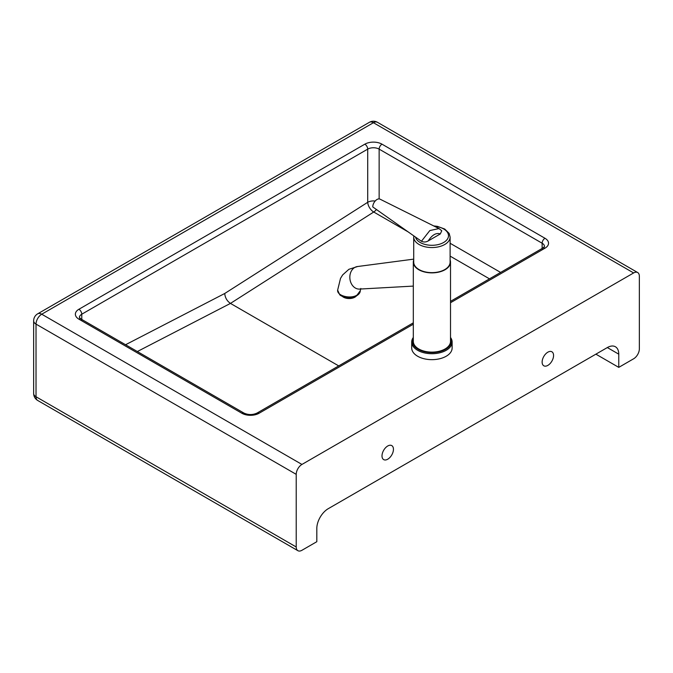 <?xml version="1.0" encoding="UTF-8"?>
<svg xmlns="http://www.w3.org/2000/svg" width="673" height="673" viewBox="0 0 673 673"><rect width="100%" height="100%" fill="white"/><g stroke="black" fill="none" stroke-linecap="round" stroke-linejoin="round"><path stroke-width="1.01" d="M633.63 272.944L301.941 464.437L41.734 314.215L373.431 122.713L633.63 272.944A8.084 4.669 -60 0 1 637.676 272.54A8.084 4.669 -60 0 1 639.35 276.241L639.35 348.883A8.084 4.669 -60 0 1 633.63 358.785L618.765 367.374L595.891 354.166M618.765 354.166A16.177 9.338 120 0 0 615.416 346.763A16.177 9.338 120 0 0 607.324 347.562L618.765 354.166L618.765 367.374M607.324 347.562L328.247 508.687A16.177 9.338 120 0 0 316.815 528.498L316.815 541.698L301.941 550.287A8.084 4.669 -60 0 1 297.895 550.691A8.084 4.669 -60 0 1 296.221 546.981L296.221 474.347A8.084 4.669 -60 0 1 301.941 464.437M338.712 365.902L230.46 303.405L373.725 212.012A8.084 4.669 120 0 0 376.417 209.496M375.189 201.034A8.084 4.669 0 0 0 367.71 202.295A8.084 4.417 -122.5 0 0 373.725 212.012L408.141 231.882M379.143 198.905L379.143 149.128A8.084 4.669 180 0 0 367.71 149.128A4.046 2.339 -120 0 0 364.85 144.173L78.909 309.26A4.046 2.339 60 0 1 81.77 314.215L367.71 149.128L367.71 202.295L224.74 293.487C225.085 297.693 226.994 300.999 230.46 303.405L137.334 351.533M382.003 455.907A8.084 4.669 -60 0 1 385.536 447.764A8.084 4.669 -60 0 1 391.77 445.602A8.084 4.669 -60 0 1 391.77 454.94A8.084 4.669 -60 0 1 383.677 459.609A8.084 4.669 -60 0 1 382.003 455.907M542.127 362.091A8.084 4.669 -60 0 1 545.66 353.948A8.084 4.669 -60 0 1 551.894 351.786A8.084 4.669 -60 0 1 551.894 361.123A8.084 4.669 -60 0 1 543.809 365.792A8.084 4.669 -60 0 1 542.127 362.091M450.111 237.039L450.111 262.134A18.196 10.507 180 0 1 440.327 271.455A18.196 10.507 180 0 1 421.491 270.748A18.196 10.507 180 0 1 413.718 262.134L413.718 237.039A18.196 10.507 0 0 0 421.491 245.653A18.196 10.507 0 0 0 440.327 246.36A18.196 10.507 0 0 0 450.111 237.039L449.16 233.405L444.702 229.022L437.433 226.364L433.563 225.901M450.515 338.174A19.408 11.205 180 0 1 443.271 350.465A19.408 11.205 180 0 1 420.793 350.566A19.408 11.205 180 0 1 413.315 338.174M413.315 337.459A20.215 11.677 0 0 0 411.699 342.035A20.215 11.677 0 0 0 420.331 351.609A20.215 11.677 0 0 0 441.261 352.391A20.215 11.677 0 0 0 452.138 342.035A20.215 11.677 0 0 0 450.515 337.459M452.138 342.035L452.138 347.983A20.215 11.677 180 0 1 441.261 358.33A20.215 11.677 180 0 1 420.331 357.548A20.215 11.677 180 0 1 411.699 347.983L411.699 342.035M450.111 259.913A18.6 10.743 180 0 1 450.515 262.134L450.515 341.379A18.6 10.743 180 0 1 440.512 350.902A18.6 10.743 180 0 1 421.256 350.179A18.6 10.743 180 0 1 413.315 341.379L413.315 262.134A18.6 10.743 180 0 1 413.718 259.913M450.515 262.134A18.6 10.743 180 0 1 440.512 271.656A18.6 10.743 180 0 1 421.256 270.933A18.6 10.743 180 0 1 413.315 262.134M357.052 295.068C350.54 299.334 336.862 295.859 337.644 290.156L339.629 294.513C340.311 296.431 350.238 299.535 356.724 295.699C359.037 294.286 360.223 292.629 360.291 290.728L357.052 295.068M360.291 290.677L360.812 288.456M359.786 289.062A11.323 8.884 -95.3 0 1 359.525 289.079A11.323 8.884 -95.3 0 1 349.893 278.614A11.323 8.884 -95.3 0 1 357.422 266.542L413.718 259.139M356.513 295.817A8.084 4.669 180 0 1 344.526 297.702A8.084 4.669 180 0 1 342.086 296.137M438.998 228.559L379.976 199.132A6.065 3.5 120 0 0 377.04 199.486A6.065 3.5 120 0 0 372.749 206.914L421.433 241.262C423.712 242.314 425.959 242.213 428.163 240.951L440.293 233.952L441.757 230.755L438.998 228.559L429.82 230.57L421.433 241.262M78.909 309.26A12.131 7.008 0 0 0 78.909 319.162A4.046 2.339 -60 0 1 80.928 318.968L79.397 317.513A8.084 4.669 180 0 1 81.77 314.215L81.77 320.819M542.127 249.826L542.127 243.222A8.084 4.669 180 0 1 544.499 246.528L542.968 247.975A4.046 2.339 60 0 1 544.987 248.177A12.131 7.008 0 0 0 544.987 238.276A4.046 2.339 -60 0 0 542.127 243.222L379.143 149.128A4.046 2.339 -60 0 1 382.003 144.173A12.131 7.008 0 0 0 364.85 144.173M78.909 319.162L241.893 413.264A4.046 2.339 -60 0 1 243.92 413.062L80.928 318.968M544.987 238.276L382.003 144.173M241.893 413.264A12.131 7.008 0 0 0 259.055 413.264A4.046 2.339 -120 0 0 257.027 413.062C252.661 415.039 248.287 415.039 243.92 413.062M259.055 413.264L413.315 324.201M450.515 302.724L544.987 248.177M500.619 272.43L450.111 243.264M224.74 293.487L125.573 344.736M450.111 256.119L489.49 278.849M37.696 400.46A8.084 4.669 -60 0 1 36.022 396.759A8.084 4.669 180 0 1 33.65 393.453A8.084 8.084 0 0 0 37.696 400.46L297.895 550.691M369.384 122.309A8.084 4.669 60 0 1 373.431 122.713A8.084 4.669 -60 0 1 377.469 122.309A8.084 8.084 0 0 0 369.384 122.309L37.696 313.811A8.084 8.084 0 0 0 33.65 320.819A8.084 4.669 0 0 0 36.022 324.117A8.084 4.669 -60 0 1 41.734 314.215A8.084 4.669 -120 0 0 37.696 313.811M296.221 546.981L36.022 396.759L36.022 324.117L296.221 474.347M434.27 226.246A16.581 9.573 180 0 1 447.335 239.243A16.581 9.573 180 0 1 422.417 243.567A16.581 9.573 180 0 1 415.502 237.081M428.163 240.951C432.209 234.827 436.247 232.488 440.293 233.952M542.968 247.975L450.515 301.353M413.315 322.83L257.027 413.062M33.65 393.453L33.65 320.819M377.469 122.309L637.676 272.54M413.811 235.886L413.718 237.039M359.525 289.079L413.315 286.092M357.683 266.508L348.892 269.309L342.65 274.929L340.504 278.412L337.644 290.147"/></g></svg>
